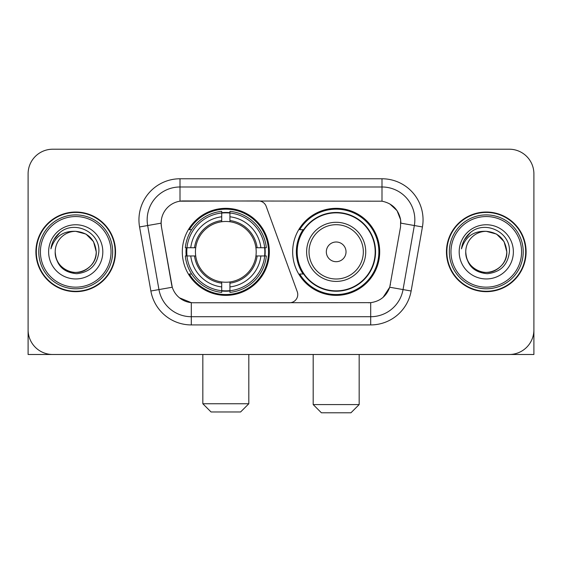 <?xml version="1.0" encoding="UTF-8"?>
<svg xmlns="http://www.w3.org/2000/svg" width="562" height="562" viewBox="0 0 562 562"><rect width="100%" height="100%" fill="white"/><g stroke="black" fill="none" stroke-linecap="round" stroke-linejoin="round"><path stroke-width="0.84" d="M180.002 178.772L180.002 201.189L258.471 200.943A8.212 8.212 0 0 1 266.184 206.345L297.263 291.741A8.212 8.212 0 0 1 289.549 302.756L193.426 302.756A22.171 22.171 0 0 1 171.593 284.442L161.456 226.964L172.274 287.231L158.955 289.578L147.658 225.531A32.842 32.842 0 0 1 180.002 186.984L381.998 186.984A32.842 32.842 0 0 1 414.342 225.531L403.045 289.578A32.842 32.842 0 0 1 370.702 316.715L191.298 316.715A32.842 32.842 0 0 1 158.955 289.578L150.869 291.004L139.573 226.957A41.054 41.054 0 0 1 180.002 178.772L381.998 178.772L381.998 201.189C392.283 203.332 398.493 209.542 400.636 219.826L400.544 226.964L389.726 287.231C386.487 296.16 380.144 301.302 370.702 302.658L193.426 302.756M182.306 251.853A43.52 43.52 0 0 0 225.819 295.366A43.52 43.52 0 0 0 269.339 251.853A43.52 43.52 0 0 0 225.819 208.333A43.52 43.52 0 0 0 182.306 251.853M381.998 201.189L183.289 200.943A22.171 22.171 0 0 0 161.456 226.964L161.118 223.156L147.658 225.531A32.842 32.842 0 0 1 147.16 219.826M186.212 255.956A39.825 39.825 0 0 1 186.212 247.744M303.094 274.017A39.825 39.825 0 0 1 303.094 229.682M379.694 251.853A43.52 43.52 0 0 1 336.181 295.366A43.52 43.52 0 0 1 292.662 251.853A43.52 43.52 0 0 1 336.181 208.333A43.52 43.52 0 0 1 379.694 251.853M35.898 251.853A39.825 39.825 0 0 0 75.722 291.671A39.825 39.825 0 0 0 115.547 251.853A39.825 39.825 0 0 0 75.722 212.029A39.825 39.825 0 0 0 35.898 251.853M446.453 251.853A39.825 39.825 0 0 0 486.278 291.671A39.825 39.825 0 0 0 526.102 251.853A39.825 39.825 0 0 0 486.278 212.029A39.825 39.825 0 0 0 446.453 251.853M161.118 223.114L161.364 219.826M381.998 178.772A41.054 41.054 0 0 1 422.427 226.957L411.131 291.004A41.054 41.054 0 0 1 370.702 324.927L191.298 324.927L191.298 302.658L179.461 297.811M389.803 203.915L397.046 210.652L400.636 219.826L400.882 223.156L422.427 226.957M370.702 324.927L370.702 302.658L368.574 302.756M414.342 225.531L403.045 289.578L389.726 287.231L383.108 297.333M390.407 284.442L390.274 285.138M171.726 285.138L171.593 284.442M533.9 173.848A24.63 24.63 0 0 0 509.27 149.211L52.73 149.211A24.63 24.63 0 0 0 28.1 173.848L28.1 329.859A24.63 24.63 0 0 0 52.73 354.489L509.27 354.489A24.63 24.63 0 0 0 533.9 329.859L533.9 173.848L533.9 354.489L438.655 354.489M28.1 173.848L28.1 354.489L123.345 354.489M509.27 149.211L52.73 149.211M52.73 354.489L509.27 354.489M111.03 251.853A35.308 35.308 0 0 0 75.722 216.546A35.308 35.308 0 0 0 40.415 251.853A35.308 35.308 0 0 0 75.722 287.161A35.308 35.308 0 0 0 111.03 251.853M112.674 251.853A36.952 36.952 0 0 0 75.722 214.902A36.952 36.952 0 0 0 38.771 251.853A36.952 36.952 0 0 0 75.722 288.798A36.952 36.952 0 0 0 112.674 251.853M115.14 251.853A39.41 39.41 0 0 0 75.722 212.436A39.41 39.41 0 0 0 36.312 251.853A39.41 39.41 0 0 0 75.722 291.264A39.41 39.41 0 0 0 115.14 251.853M96.25 251.853C95.034 239.384 88.192 232.542 75.722 231.326L85.986 234.073L93.503 241.59L96.25 251.853L93.503 241.59L85.986 234.073L75.722 231.326L85.986 234.073L93.503 241.59L96.25 251.853L93.503 241.59L85.986 234.073L75.722 231.326L85.986 234.073L93.503 241.59L96.25 251.853C96.952 267.027 78.251 277.825 65.459 269.627C58.898 265.517 55.476 259.595 55.195 251.853C56.179 265.236 63.366 272.514 76.762 273.694C89.913 272.275 97.275 264.99 98.842 251.853C100.366 232.303 74.746 219.868 59.986 232.464C54.837 236.771 51.816 242.236 50.931 248.861C54.802 236.637 63.07 230.792 75.722 231.326L85.986 234.073L93.503 241.59L96.25 251.853C96.952 267.027 78.251 277.825 65.459 269.627C58.898 265.517 55.476 259.595 55.195 251.853C54.5 267.027 73.193 277.825 85.986 269.627C92.554 265.517 95.976 259.595 96.25 251.853C95.976 259.595 92.554 265.517 85.986 269.627C73.193 277.825 54.5 267.027 55.195 251.853C55.476 259.595 58.898 265.517 65.459 269.627C78.251 277.825 96.952 267.027 96.25 251.853C96.952 267.027 78.251 277.825 65.459 269.627C58.898 265.517 55.476 259.595 55.195 251.853C55.476 259.595 58.898 265.517 65.459 269.627C78.251 277.825 96.952 267.027 96.25 251.853C95.976 259.595 92.554 265.517 85.986 269.627C73.193 277.825 54.5 267.027 55.195 251.853C54.5 267.027 73.193 277.825 85.986 269.627C92.554 265.517 95.976 259.595 96.25 251.853C95.976 259.595 92.554 265.517 85.986 269.627C73.193 277.825 54.5 267.027 55.195 251.853C55.476 259.595 58.898 265.517 65.459 269.627C78.251 277.825 96.952 267.027 96.25 251.853C95.976 259.595 92.554 265.517 85.986 269.627C73.193 277.825 54.5 267.027 55.195 251.853C55.476 259.595 58.898 265.517 65.459 269.627C78.251 277.825 96.952 267.027 96.25 251.853C96.952 267.027 78.251 277.825 65.459 269.627C58.898 265.517 55.476 259.595 55.195 251.853A20.527 20.527 0 0 1 75.722 231.326L85.986 234.073L93.503 241.59L96.25 251.853C97.071 267.786 76.587 278.366 64.082 268.762M48.627 251.853A27.095 27.095 0 0 0 75.722 278.949A27.095 27.095 0 0 0 102.818 251.853A27.095 27.095 0 0 0 75.722 224.758A27.095 27.095 0 0 0 48.627 251.853M59.979 232.471L53.924 239.672M53.552 240.367L54.093 239.377L53.552 240.367M240.599 411.967L211.045 411.967L202.833 403.755L248.811 403.755L240.599 411.967M229.928 290.723L229.928 292.373A40.724 40.724 0 0 0 266.339 255.956L264.688 255.956A39.087 39.087 0 0 1 229.928 290.723L229.928 286.922A35.308 35.308 0 0 0 260.887 255.956L255.921 255.956A30.383 30.383 0 0 0 229.928 221.751L229.928 212.984A39.087 39.087 0 0 1 264.688 247.744L266.339 247.744A40.724 40.724 0 0 0 229.928 211.333L229.928 212.984M186.956 255.956L185.305 255.956A40.724 40.724 0 0 0 221.716 292.373L221.716 290.723A39.087 39.087 0 0 1 186.956 255.956L190.757 255.956A35.308 35.308 0 0 0 221.716 286.922L221.716 281.955A30.383 30.383 0 0 0 255.921 255.956L257.136 255.956A31.584 31.584 0 0 1 229.928 283.164L229.928 286.922M221.716 212.984L221.716 211.333A40.724 40.724 0 0 0 185.305 247.744L186.956 247.744A39.087 39.087 0 0 1 221.716 212.984L221.716 216.784A35.308 35.308 0 0 0 190.757 247.744L195.717 247.744A30.383 30.383 0 0 0 221.716 281.955L221.716 283.164A31.584 31.584 0 0 1 194.508 255.956L190.757 255.956M187.034 255.956A39.003 39.003 0 0 1 187.034 247.744M229.928 213.068A39.003 39.003 0 0 0 221.716 213.068M264.611 247.744A39.003 39.003 0 0 1 264.611 255.956M264.688 247.744L260.887 247.744A35.308 35.308 0 0 0 229.928 216.784M260.887 255.956L264.688 255.956M221.716 286.922L221.716 290.723M255.921 247.744L260.887 247.744M229.928 282.005L229.928 283.164M221.716 281.955A30.383 30.383 0 0 1 195.717 255.956L194.508 255.956M229.928 290.638A39.003 39.003 0 0 1 221.716 290.638M190.757 247.744L186.956 247.744M221.716 221.695L221.716 216.784M229.928 221.751A30.383 30.383 0 0 0 195.717 247.744L194.508 247.744A31.584 31.584 0 0 1 221.716 220.536M229.928 221.695L229.928 220.536A31.584 31.584 0 0 1 257.136 247.744M191.656 229.682L189.331 229.682A42.698 42.698 0 0 1 268.517 251.853A42.698 42.698 0 0 1 189.331 274.017L191.656 274.017M350.955 412.789L321.401 412.789L313.189 404.577L359.167 404.577L350.955 412.789M346.03 251.853A9.856 9.856 0 0 0 336.181 241.997A9.856 9.856 0 0 0 326.325 251.853A9.856 9.856 0 0 0 336.181 261.702A9.856 9.856 0 0 0 346.03 251.853M365.736 251.853A29.561 29.561 0 0 0 336.181 222.292A29.561 29.561 0 0 0 306.62 251.853A29.561 29.561 0 0 0 336.181 281.407A29.561 29.561 0 0 0 365.736 251.853A29.561 29.561 0 0 1 336.181 281.407A29.561 29.561 0 0 1 306.62 251.853M375.177 251.853A39.003 39.003 0 0 0 336.181 212.85A39.003 39.003 0 0 0 297.179 251.853A39.003 39.003 0 0 0 336.181 290.856A39.003 39.003 0 0 0 375.177 251.853M378.872 251.853A42.698 42.698 0 0 1 299.687 274.017L303.642 274.017A39.368 39.368 0 0 0 362.223 281.372A39.368 39.368 0 0 0 362.223 222.327A39.368 39.368 0 0 0 303.642 229.682L299.687 229.682A42.698 42.698 0 0 1 378.872 251.853M521.585 251.853A35.308 35.308 0 0 0 486.278 216.546A35.308 35.308 0 0 0 450.97 251.853A35.308 35.308 0 0 0 486.278 287.161A35.308 35.308 0 0 0 521.585 251.853M523.229 251.853A36.952 36.952 0 0 0 486.278 214.902A36.952 36.952 0 0 0 449.326 251.853A36.952 36.952 0 0 0 486.278 288.798A36.952 36.952 0 0 0 523.229 251.853M525.688 251.853A39.41 39.41 0 0 0 486.278 212.436A39.41 39.41 0 0 0 446.86 251.853A39.41 39.41 0 0 0 486.278 291.264A39.41 39.41 0 0 0 525.688 251.853M465.75 251.853A20.527 20.527 0 0 1 486.278 231.326C498.74 232.542 505.582 239.384 506.805 251.853L504.051 241.59L496.541 234.073L486.278 231.326L496.541 234.073L504.051 241.59L506.805 251.853L504.051 241.59L496.541 234.073L486.278 231.326L496.541 234.073L504.051 241.59L506.805 251.853L504.051 241.59L496.541 234.073L486.278 231.326L496.541 234.073L504.051 241.59L506.805 251.853L504.051 241.59L496.541 234.073L486.278 231.326L496.541 234.073L504.051 241.59L506.805 251.853C507.5 267.027 488.807 277.825 476.014 269.627C469.446 265.517 466.024 259.595 465.75 251.853C466.734 265.236 473.921 272.514 487.317 273.694C500.468 272.275 507.823 264.99 509.397 251.853C510.921 232.303 485.301 219.868 470.534 232.464C465.385 236.771 462.371 242.236 461.486 248.861C465.357 236.637 473.618 230.792 486.278 231.326L496.541 234.073L504.051 241.59L506.805 251.853C507.5 267.027 488.807 277.825 476.014 269.627C469.446 265.517 466.024 259.595 465.75 251.853C465.048 267.027 483.749 277.825 496.541 269.627C503.102 265.517 506.524 259.595 506.805 251.853C506.524 259.595 503.102 265.517 496.541 269.627C483.749 277.825 465.048 267.027 465.75 251.853C466.024 259.595 469.446 265.517 476.014 269.627C488.807 277.825 507.5 267.027 506.805 251.853C507.5 267.027 488.807 277.825 476.014 269.627C469.446 265.517 466.024 259.595 465.75 251.853C466.024 259.595 469.446 265.517 476.014 269.627C488.807 277.825 507.5 267.027 506.805 251.853C506.524 259.595 503.102 265.517 496.541 269.627C483.749 277.825 465.048 267.027 465.75 251.853C465.048 267.027 483.749 277.825 496.541 269.627C503.102 265.517 506.524 259.595 506.805 251.853C507.5 267.027 488.807 277.825 476.014 269.627C469.446 265.517 466.024 259.595 465.75 251.853C465.048 267.027 483.749 277.825 496.541 269.627C503.102 265.517 506.524 259.595 506.805 251.853C507.5 267.027 488.807 277.825 476.014 269.627C469.446 265.517 466.024 259.595 465.75 251.853C466.024 259.595 469.446 265.517 476.014 269.627C488.807 277.825 507.5 267.027 506.805 251.853C507.627 267.786 487.135 278.366 474.637 268.762M459.182 251.853A27.095 27.095 0 0 0 486.278 278.949A27.095 27.095 0 0 0 513.373 251.853A27.095 27.095 0 0 0 486.278 224.758A27.095 27.095 0 0 0 459.182 251.853M470.527 232.471L464.479 239.672M464.1 240.367L464.648 239.377L464.1 240.367M191.298 324.927A41.054 41.054 0 0 1 150.869 291.004M139.573 226.957L147.658 225.531M403.045 289.578L411.131 291.004M229.928 281.955A30.383 30.383 0 0 0 255.921 255.956M221.716 291.004A39.368 39.368 0 0 0 229.928 291.004M264.976 255.956A39.368 39.368 0 0 0 264.976 247.744M229.928 212.696A39.368 39.368 0 0 0 221.716 212.696M363.333 251.853A27.152 27.152 0 0 0 336.181 224.695A27.152 27.152 0 0 0 309.023 251.853A27.152 27.152 0 0 0 336.181 279.005A27.152 27.152 0 0 0 363.333 251.853M248.811 354.489L248.811 403.755M202.833 354.489L202.833 403.755M359.167 354.489L359.167 404.577M313.189 354.489L313.189 404.577"/></g></svg>
